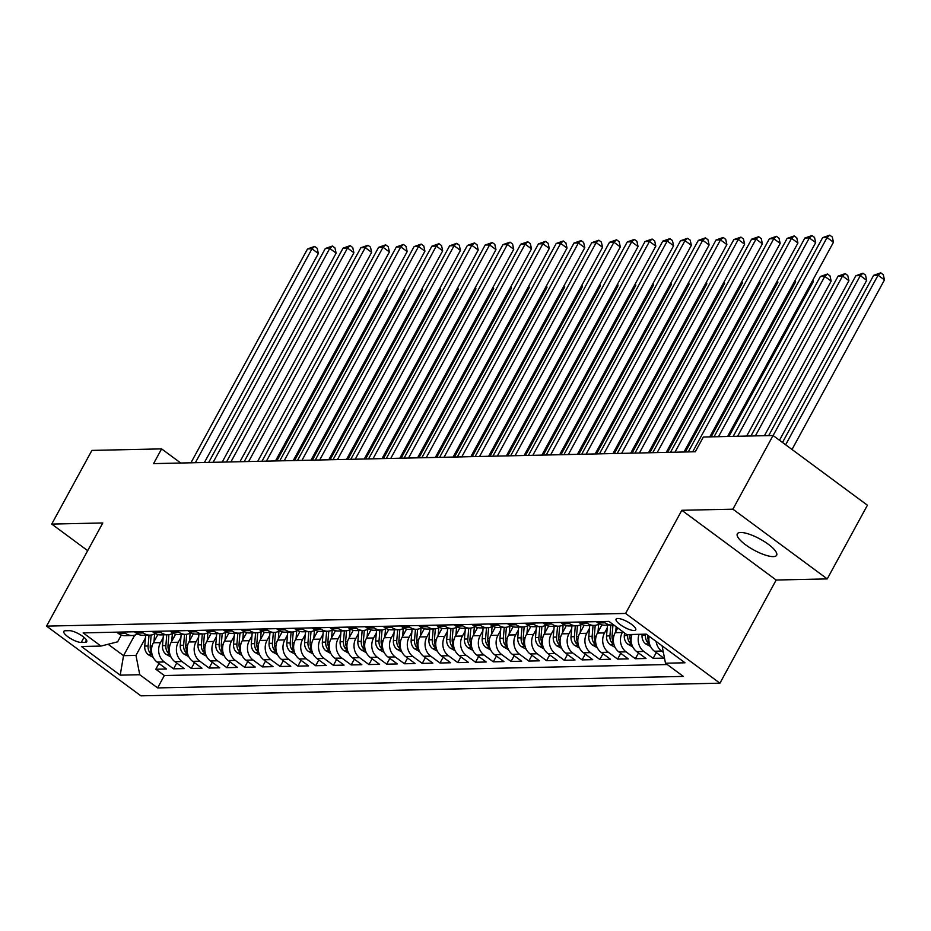 <?xml version="1.0" encoding="UTF-8"?>
<svg xmlns="http://www.w3.org/2000/svg" width="931" height="931" viewBox="0 0 931 931"><rect width="100%" height="100%" fill="white"/><g stroke="black" fill="none" stroke-linecap="round" stroke-linejoin="round"><path stroke-width="1.4" d="M740.657 532.485A22.391 6.308 -151.4 0 0 737.317 533.824A22.391 6.308 -151.4 0 0 749.595 547.521A22.391 6.308 -151.4 0 0 773.289 556.61A22.391 6.308 -151.4 0 0 776.629 555.26A22.391 6.308 -151.4 0 0 764.363 541.574A22.391 6.308 -151.4 0 0 740.657 532.485M617.753 618.475A11.195 3.154 -151.4 0 0 616.078 619.15A11.195 3.154 -151.4 0 0 622.222 625.993A11.195 3.154 -151.4 0 0 634.069 630.531A11.195 3.154 -151.4 0 0 635.733 629.868A11.195 3.154 -151.4 0 0 629.6 623.025A11.195 3.154 -151.4 0 0 617.753 618.475M827.24 578.907L732.895 509.176L681.829 510.293L776.175 580.025L827.24 578.907L867.413 505.219L773.067 435.499L703.347 437.023L695.317 451.756L153.58 463.615L161.61 448.882L91.901 450.406L51.729 524.083L87.689 550.663M776.175 580.025L719.931 683.179L140.895 695.841L46.55 626.121L625.585 613.448L719.931 683.179M157.851 634.57L153.382 642.786A13.988 12.056 88.7 0 0 157.153 662.116L166.463 668.993L155.803 669.226L158.957 663.442M163.169 637.712L160.481 642.634A13.988 12.056 88.7 0 0 164.252 661.953L173.562 668.83L176.715 663.058M173.562 668.83L184.222 668.598L174.912 661.72A13.988 12.056 88.7 0 1 171.141 642.39L175.622 634.186M193.38 633.802L188.9 642.006A13.988 12.056 88.7 0 0 192.67 661.336L201.98 668.214L191.321 668.446L194.474 662.663M211.139 633.406L206.67 641.622A13.988 12.056 88.7 0 0 210.441 660.94L219.739 667.818L209.091 668.062L212.233 662.278M228.898 633.022L224.429 641.226A13.988 12.056 88.7 0 0 228.2 660.556L237.51 667.434L226.85 667.667L230.004 661.883M246.668 632.626L242.188 640.842A13.988 12.056 88.7 0 0 245.959 660.172L255.269 667.05L244.609 667.283L247.762 661.499M264.427 632.242L259.947 640.458A13.988 12.056 88.7 0 0 263.717 659.776L273.027 666.654L262.367 666.887L265.521 661.115M282.186 631.858L277.717 640.062A13.988 12.056 88.7 0 0 281.488 659.392L290.786 666.27L280.138 666.503L283.292 660.719M299.945 631.462L295.476 639.678A13.988 12.056 88.7 0 0 299.247 658.997L308.557 665.874L297.897 666.119L301.05 660.335M317.715 631.078L313.235 639.283A13.988 12.056 88.7 0 0 317.005 658.613L326.315 665.49L315.656 665.723L318.809 659.939M335.474 630.683L330.994 638.899A13.988 12.056 88.7 0 0 334.764 658.229L344.074 665.106L333.414 665.339L336.568 659.555M353.233 630.299L348.764 638.515A13.988 12.056 88.7 0 0 352.535 657.833L361.833 664.711L351.185 664.943L354.339 659.171M370.992 629.915L366.523 638.119A13.988 12.056 88.7 0 0 370.294 657.449L379.604 664.327L368.944 664.559L372.097 658.776M388.762 629.519L384.282 637.735A13.988 12.056 88.7 0 0 388.052 657.053L397.362 663.943L386.702 664.175L389.856 658.392M406.521 629.135L402.041 637.339A13.988 12.056 88.7 0 0 405.811 656.669L415.121 663.547L404.461 663.78L407.615 657.996M424.28 628.739L419.811 636.955A13.988 12.056 88.7 0 0 423.582 656.285L432.88 663.163L422.232 663.396L425.386 657.612M442.05 628.355L437.57 636.571A13.988 12.056 88.7 0 0 441.341 655.89L450.651 662.767L439.991 663L443.144 657.228M459.809 627.971L455.329 636.176A13.988 12.056 88.7 0 0 459.099 655.505L468.409 662.383L457.749 662.616L460.903 656.832M477.568 627.575L473.088 635.792A13.988 12.056 88.7 0 0 476.858 655.121L486.168 661.999L475.52 662.232L478.662 656.448M495.327 627.191L490.858 635.396A13.988 12.056 88.7 0 0 494.629 654.726L503.939 661.604L493.279 661.836L496.432 656.064M513.097 626.796L508.617 635.012A13.988 12.056 88.7 0 0 512.387 654.342L521.697 661.219L511.038 661.452L514.191 655.668M530.856 626.412L526.376 634.628A13.988 12.056 88.7 0 0 530.146 653.946L539.456 660.824L528.796 661.057L531.95 655.284M548.615 626.028L544.135 634.232A13.988 12.056 88.7 0 0 547.917 653.562L557.215 660.44L546.567 660.673L549.709 654.889M566.374 625.632L561.905 633.848A13.988 12.056 88.7 0 0 565.676 653.178L574.986 660.056L564.326 660.288L567.479 654.505M584.144 625.248L579.664 633.452A13.988 12.056 88.7 0 0 583.434 652.782L592.744 659.66L582.084 659.893L585.238 654.121M601.903 624.864L597.423 633.068A13.988 12.056 88.7 0 0 601.193 652.398L610.503 659.276L599.843 659.509L602.997 653.725M617.765 627.948L615.182 632.684A13.988 12.056 88.7 0 0 618.964 652.003L628.262 658.88L617.614 659.113L620.756 653.341M631.986 634.465A13.988 12.056 88.7 0 0 636.723 651.619L646.033 658.496L635.373 658.729L638.526 652.945M649.151 636.269A13.988 12.056 88.7 0 0 654.481 651.235L663.791 658.112L653.131 658.345L656.285 652.561M81.241 642.437L85.152 642.355A10.846 3.049 -151.4 0 0 86.769 641.703A10.846 3.049 -151.4 0 0 80.822 635.07A10.846 3.049 -151.4 0 0 69.348 630.671L65.438 630.753A10.846 3.049 -151.4 0 0 63.82 631.404A10.846 3.049 -151.4 0 0 69.767 638.038A10.846 3.049 -151.4 0 0 81.241 642.437L84.011 637.374M134.727 635.151L123.544 655.668L135.973 655.401L139.743 674.719L157.595 687.916L683.342 676.406L665.49 663.221L685.03 662.791L646.277 634.151L626.738 634.581L608.886 621.384L83.138 632.894L100.99 646.079L117.609 641.831L121.321 635.035M139.743 674.719L120.204 675.15L81.451 646.51L100.99 646.079M622.769 631.649L622.292 632.521L615.182 632.684M607.21 627.994L604.533 632.917L597.423 633.068M589.451 628.39L586.763 633.301L579.664 633.452M571.681 628.774L569.004 633.685L561.905 633.848M553.922 629.17L551.245 634.081L544.135 634.232M536.163 629.554L533.486 634.465L526.376 634.628M518.404 629.938L515.716 634.861L508.617 635.012M500.634 630.334L497.957 635.245L490.858 635.396M482.875 630.718L480.198 635.629L473.088 635.792M465.116 631.102L462.439 636.024L455.329 636.176M447.357 631.497L444.669 636.408L437.57 636.571M429.587 631.881L426.91 636.804L419.811 636.955M411.828 632.277L409.151 637.188L402.041 637.339M394.069 632.661L391.392 637.572L384.282 637.735M376.31 633.045L373.622 637.968L366.523 638.119M358.54 633.441L355.863 638.352L348.764 638.515M340.781 633.825L338.104 638.747L330.994 638.899M323.022 634.22L320.345 639.132L313.235 639.283M305.263 634.605L302.575 639.516L295.476 639.678M287.493 634.989L284.816 639.911L277.717 640.062M269.734 635.384L267.057 640.295L259.947 640.458M251.975 635.768L249.299 640.691L242.188 640.842M234.216 636.164L231.528 641.075L224.429 641.226M216.446 636.548L213.769 641.459L206.67 641.622M198.687 636.932L196.01 641.855L188.9 642.006M180.928 637.328L178.252 642.239L171.141 642.39M155.803 669.226L164.345 675.534L667.271 664.536M663.384 652.398L661.592 651.072A13.988 12.056 -91.3 0 1 656.111 641.424M653.131 658.345L643.821 651.467A13.988 12.056 -91.3 0 1 639.085 634.302M635.373 658.729L626.063 651.851A13.988 12.056 -91.3 0 1 622.292 632.521M617.614 659.113L608.304 652.235A13.988 12.056 -91.3 0 1 604.533 632.917M599.843 659.509L590.545 652.631A13.988 12.056 -91.3 0 1 586.763 633.301M582.084 659.893L572.774 653.015A13.988 12.056 -91.3 0 1 569.004 633.685M564.326 660.288L555.016 653.411A13.988 12.056 -91.3 0 1 551.245 634.081M546.567 660.673L537.257 653.795A13.988 12.056 -91.3 0 1 533.486 634.465M528.796 661.057L519.498 654.179A13.988 12.056 -91.3 0 1 515.716 634.861M511.038 661.452L501.728 654.574A13.988 12.056 -91.3 0 1 497.957 635.245M493.279 661.836L483.969 654.958A13.988 12.056 -91.3 0 1 480.198 635.629M475.52 662.232L466.21 655.354A13.988 12.056 -91.3 0 1 462.439 636.024M457.749 662.616L448.439 655.738A13.988 12.056 -91.3 0 1 444.669 636.408M439.991 663L430.681 656.122A13.988 12.056 -91.3 0 1 426.91 636.804M422.232 663.396L412.922 656.518A13.988 12.056 -91.3 0 1 409.151 637.188M404.461 663.78L395.163 656.902A13.988 12.056 -91.3 0 1 391.392 637.572M386.702 664.175L377.392 657.298A13.988 12.056 -91.3 0 1 373.622 637.968M368.944 664.559L359.634 657.682A13.988 12.056 -91.3 0 1 355.863 638.352M351.185 664.943L341.875 658.066A13.988 12.056 -91.3 0 1 338.104 638.747M333.414 665.339L324.116 658.461A13.988 12.056 -91.3 0 1 320.345 639.132M315.656 665.723L306.346 658.845A13.988 12.056 -91.3 0 1 302.575 639.516M297.897 666.119L288.587 659.241A13.988 12.056 -91.3 0 1 284.816 639.911M280.138 666.503L270.828 659.625A13.988 12.056 -91.3 0 1 267.057 640.295M262.367 666.887L253.069 660.009A13.988 12.056 -91.3 0 1 249.299 640.691M244.609 667.283L235.299 660.405A13.988 12.056 -91.3 0 1 231.528 641.075M226.85 667.667L217.54 660.789A13.988 12.056 -91.3 0 1 213.769 641.459M209.091 668.062L199.781 661.173A13.988 12.056 -91.3 0 1 196.01 641.855M191.321 668.446L182.022 661.569A13.988 12.056 -91.3 0 1 178.252 642.239M123.718 631.998L125.499 633.313A13.988 12.056 88.7 0 0 132.237 635.512A13.988 12.056 88.7 0 0 137.532 633.953M116.619 632.161L118.388 633.464A13.988 12.056 88.7 0 0 125.126 635.675L132.237 635.512M134.378 631.765L136.159 633.08A13.988 12.056 88.7 0 0 142.885 635.279L149.996 635.128A13.988 12.056 -91.3 0 1 143.258 632.929L141.489 631.614M152.137 631.381L153.918 632.696A13.988 12.056 88.7 0 0 160.656 634.895L167.755 634.733A13.988 12.056 -91.3 0 1 161.016 632.533L159.248 631.23M169.907 630.985L171.676 632.3A13.988 12.056 88.7 0 0 178.415 634.5L185.513 634.348A13.988 12.056 -91.3 0 1 178.787 632.149L177.006 630.834M187.666 630.601L189.435 631.916A13.988 12.056 88.7 0 0 196.173 634.116L203.284 633.964A13.988 12.056 -91.3 0 1 196.546 631.753L194.765 630.45M205.425 630.217L207.206 631.521A13.988 12.056 88.7 0 0 213.932 633.732L221.043 633.569A13.988 12.056 -91.3 0 1 214.305 631.369L212.536 630.054M223.184 629.822L224.965 631.137A13.988 12.056 88.7 0 0 231.703 633.336L238.802 633.185A13.988 12.056 -91.3 0 1 232.063 630.985L230.294 629.67M240.954 629.437L242.723 630.753A13.988 12.056 88.7 0 0 249.461 632.952L256.56 632.789A13.988 12.056 -91.3 0 1 249.834 630.59L248.053 629.286M258.713 629.042L260.482 630.357A13.988 12.056 88.7 0 0 267.22 632.556L274.331 632.405A13.988 12.056 -91.3 0 1 267.593 630.206L265.812 628.89M276.472 628.658L278.253 629.973A13.988 12.056 88.7 0 0 284.979 632.172L292.09 632.021A13.988 12.056 -91.3 0 1 285.351 629.81L283.583 628.506M294.231 628.274L296.011 629.577A13.988 12.056 88.7 0 0 302.75 631.788L309.848 631.625A13.988 12.056 -91.3 0 1 303.11 629.426L301.341 628.111M312.001 627.878L313.77 629.193A13.988 12.056 88.7 0 0 320.508 631.393L327.607 631.241A13.988 12.056 -91.3 0 1 320.881 629.042L319.1 627.727M329.76 627.494L331.529 628.809A13.988 12.056 88.7 0 0 338.267 631.009L345.378 630.846A13.988 12.056 -91.3 0 1 338.64 628.646L336.859 627.343M347.519 627.11L349.3 628.413A13.988 12.056 88.7 0 0 356.026 630.613L363.137 630.462A13.988 12.056 -91.3 0 1 356.398 628.262L354.63 626.947M365.278 626.714L367.058 628.029A13.988 12.056 88.7 0 0 373.796 630.229L380.895 630.078A13.988 12.056 -91.3 0 1 374.157 627.866L372.388 626.563M383.048 626.33L384.817 627.634A13.988 12.056 88.7 0 0 391.555 629.845L398.654 629.682A13.988 12.056 -91.3 0 1 391.928 627.482L390.147 626.167M400.807 625.935L402.576 627.25A13.988 12.056 88.7 0 0 409.314 629.449L416.425 629.298A13.988 12.056 -91.3 0 1 409.687 627.098L407.906 625.783M418.566 625.551L420.346 626.866A13.988 12.056 88.7 0 0 427.073 629.065L434.183 628.902A13.988 12.056 -91.3 0 1 427.445 626.703L425.676 625.399M436.325 625.167L438.105 626.47A13.988 12.056 88.7 0 0 444.843 628.669L451.942 628.518A13.988 12.056 -91.3 0 1 445.204 626.319L443.435 625.004M454.095 624.771L455.864 626.086A13.988 12.056 88.7 0 0 462.602 628.285L469.701 628.134A13.988 12.056 -91.3 0 1 462.975 625.923L461.194 624.62M471.854 624.387L473.623 625.69A13.988 12.056 88.7 0 0 480.361 627.901L487.472 627.738A13.988 12.056 -91.3 0 1 480.733 625.539L478.953 624.224M489.613 623.991L491.393 625.306A13.988 12.056 88.7 0 0 498.12 627.506L505.23 627.354A13.988 12.056 -91.3 0 1 498.492 625.155L496.723 623.84M507.372 623.607L509.152 624.922A13.988 12.056 88.7 0 0 515.89 627.122L522.989 626.959A13.988 12.056 -91.3 0 1 516.251 624.759L514.482 623.456M525.142 623.223L526.911 624.526A13.988 12.056 88.7 0 0 533.649 626.726L540.748 626.575A13.988 12.056 -91.3 0 1 534.022 624.375L532.241 623.06M542.901 622.827L544.67 624.142A13.988 12.056 88.7 0 0 551.408 626.342L558.519 626.191A13.988 12.056 -91.3 0 1 551.78 623.991L550 622.676M560.66 622.443L562.44 623.747A13.988 12.056 88.7 0 0 569.167 625.958L576.277 625.795A13.988 12.056 -91.3 0 1 569.539 623.595L567.77 622.28M578.419 622.048L580.199 623.363A13.988 12.056 88.7 0 0 586.937 625.562L594.036 625.411A13.988 12.056 -91.3 0 1 587.31 623.211L585.529 621.896M596.189 621.664L597.958 622.979A13.988 12.056 88.7 0 0 604.696 625.178L611.795 625.015A13.988 12.056 -91.3 0 1 605.069 622.816L603.288 621.512M145.399 638.107L135.973 655.401M732.895 509.176L773.067 435.499M681.829 510.293L625.585 613.448M46.55 626.121L102.794 522.966L51.729 524.083M180.754 463.021L161.61 448.882M108.101 644.264L123.544 655.668L120.204 675.15M164.345 675.534L157.595 687.916M155.291 633.569A13.988 12.056 -91.3 0 1 149.996 635.128M173.05 633.173A13.988 12.056 -91.3 0 1 167.755 634.733M190.808 632.789A13.988 12.056 -91.3 0 1 185.513 634.348M208.579 632.405A13.988 12.056 -91.3 0 1 203.284 633.964M226.338 632.009A13.988 12.056 -91.3 0 1 221.043 633.569M244.097 631.625A13.988 12.056 -91.3 0 1 238.802 633.185M261.855 631.23A13.988 12.056 -91.3 0 1 256.56 632.789M279.626 630.846A13.988 12.056 -91.3 0 1 274.331 632.405M297.385 630.462A13.988 12.056 -91.3 0 1 292.09 632.021M315.144 630.066A13.988 12.056 -91.3 0 1 309.848 631.625M332.902 629.682A13.988 12.056 -91.3 0 1 327.607 631.241M350.673 629.298A13.988 12.056 -91.3 0 1 345.378 630.846M368.432 628.902A13.988 12.056 -91.3 0 1 363.137 630.462M386.19 628.518A13.988 12.056 -91.3 0 1 380.895 630.078M403.961 628.122A13.988 12.056 -91.3 0 1 398.654 629.682M421.72 627.738A13.988 12.056 -91.3 0 1 416.425 629.298M439.479 627.354A13.988 12.056 -91.3 0 1 434.183 628.902M457.237 626.959A13.988 12.056 -91.3 0 1 451.942 628.518M475.008 626.575A13.988 12.056 -91.3 0 1 469.701 628.134M492.767 626.179A13.988 12.056 -91.3 0 1 487.472 627.738M510.525 625.795A13.988 12.056 -91.3 0 1 505.23 627.354M528.284 625.411A13.988 12.056 -91.3 0 1 522.989 626.959M546.055 625.015A13.988 12.056 -91.3 0 1 540.748 626.575M563.814 624.631A13.988 12.056 -91.3 0 1 558.519 626.191M581.572 624.236A13.988 12.056 -91.3 0 1 576.277 625.795M599.331 623.851A13.988 12.056 -91.3 0 1 594.036 625.411M613.552 624.829A13.988 12.056 -91.3 0 1 611.795 625.015M665.49 663.221L662.104 645.846M204.424 462.498L318.355 253.523L311.99 248.81L195.37 462.695M307.544 248.914L314.655 246.424L311.99 248.81L307.544 248.914L190.936 462.8M314.655 246.424L317.203 248.309L318.355 253.523M153.964 641.715L154.616 633.941M153.219 657.402L148.308 654.737A9.275 7.983 -91.3 0 1 144.736 646.067L145.643 635.221M276.833 460.915L369.363 291.217L368.397 290.507M151.637 652.142A9.275 7.983 -91.3 0 1 150.24 645.939L151.159 635.035M149.018 635.151L148.11 645.986A9.275 7.983 88.7 0 0 149.961 652.887L152.044 654.295M368.967 289.46L369.363 291.217M222.183 462.113L336.126 253.139L329.749 248.426L213.129 462.311M325.303 248.519L332.414 246.04L329.749 248.426L325.303 248.519L208.695 462.404M332.414 246.04L334.962 247.925L336.126 253.139M239.942 461.718L353.885 252.743L347.507 248.042L230.9 461.916M343.074 248.135L350.172 245.644L347.507 248.042L343.074 248.135L226.454 462.02M350.172 245.644L352.733 247.53L353.885 252.743M257.712 461.334L371.644 252.359L365.266 247.646L248.658 461.532M360.832 247.739L367.943 245.26L365.266 247.646L360.832 247.739L244.213 461.625M367.943 245.26L370.491 247.146L371.644 252.359M275.471 460.95L389.402 251.975L383.037 247.262L266.417 461.148M378.591 247.355L385.702 244.865L383.037 247.262L378.591 247.355L261.983 461.241M385.702 244.865L388.25 246.75L389.402 251.975M171.723 641.319L172.375 633.557M170.978 657.018L166.067 654.342A9.275 7.983 -91.3 0 1 162.494 645.672L163.402 634.837M294.592 460.531L387.121 290.821L386.156 290.111M169.395 651.747A9.275 7.983 -91.3 0 1 168.011 645.555L168.918 634.651M166.777 634.756L165.869 645.602A9.275 7.983 88.7 0 0 167.72 652.491L169.803 653.911M386.726 289.064L387.121 290.821M189.493 640.935L190.133 633.161M188.749 656.623L183.826 653.958A9.275 7.983 -91.3 0 1 180.265 645.288L181.161 634.442M312.362 460.135L404.88 290.437L403.926 289.727M187.154 651.363A9.275 7.983 -91.3 0 1 185.769 645.171L186.677 634.255M184.536 634.372L183.64 645.218A9.275 7.983 88.7 0 0 185.49 652.107L187.562 653.515M404.496 288.68L404.88 290.437M207.252 640.54L207.904 632.777M206.507 656.239L201.585 653.562A9.275 7.983 -91.3 0 1 198.024 644.904L198.931 634.058M330.121 459.751L422.639 290.041L421.685 289.332M204.925 650.978A9.275 7.983 -91.3 0 1 203.528 644.776L204.436 633.871M202.306 633.976L201.399 644.822A9.275 7.983 88.7 0 0 203.249 651.712L205.332 653.131M422.255 288.284L422.639 290.041M225.011 640.156L225.663 632.393M224.266 655.843L219.355 653.178A9.275 7.983 -91.3 0 1 215.783 644.508L216.69 633.662M347.88 459.367L440.41 289.657L439.444 288.947M222.684 650.583A9.275 7.983 -91.3 0 1 221.287 644.392L222.206 633.476M220.065 633.592L219.157 644.438A9.275 7.983 88.7 0 0 221.008 651.328L223.091 652.736M440.014 287.9L440.41 289.657M293.23 460.554L407.173 251.579L400.796 246.866L284.176 460.752M396.35 246.971L403.46 244.481L400.796 246.866L396.35 246.971L279.742 460.857M403.46 244.481L406.009 246.366L407.173 251.579M242.77 639.772L243.422 631.998M242.025 655.459L237.114 652.794A9.275 7.983 -91.3 0 1 233.541 644.124L234.449 633.278M365.639 458.971L458.168 289.273L457.202 288.563M240.442 650.199A9.275 7.983 -91.3 0 1 239.058 643.996L239.965 633.092M237.824 633.208L236.916 644.043A9.275 7.983 88.7 0 0 238.767 650.944L240.85 652.352M457.773 287.516L458.168 289.273M310.989 460.17L424.932 251.195L418.554 246.482L301.947 460.368M414.12 246.575L421.219 244.097L418.554 246.482L414.12 246.575L297.501 460.461M421.219 244.097L423.78 245.982L424.932 251.195M260.54 639.376L261.18 631.614M259.796 655.075L254.873 652.398A9.275 7.983 -91.3 0 1 251.312 643.728L252.208 632.894M383.409 458.587L475.927 288.878L474.973 288.168M258.201 649.803A9.275 7.983 -91.3 0 1 256.816 643.612L257.724 632.708M255.583 632.812L254.687 643.658A9.275 7.983 88.7 0 0 256.537 650.548L258.609 651.968M475.543 287.12L475.927 288.878M328.759 459.774L442.69 250.8L436.313 246.098L319.705 459.984M431.879 246.191L438.99 243.701L436.313 246.098L431.879 246.191L315.26 460.077M438.99 243.701L441.538 245.586L442.69 250.8M278.299 638.992L278.951 631.218M277.554 654.679L272.632 652.014A9.275 7.983 -91.3 0 1 269.071 643.344L269.978 632.498M401.168 458.192L493.686 288.494L492.732 287.784M275.972 649.419A9.275 7.983 -91.3 0 1 274.575 643.228L275.483 632.312M273.353 632.428L272.446 643.274A9.275 7.983 88.7 0 0 274.296 650.164L276.379 651.572M493.302 286.736L493.686 288.494M346.518 459.39L460.449 250.416L454.084 245.703L337.464 459.588M449.638 245.796L456.749 243.317L454.084 245.703L449.638 245.796L333.03 459.681M456.749 243.317L459.297 245.202L460.449 250.416M296.058 638.596L296.71 630.834M295.313 654.295L290.402 651.619A9.275 7.983 -91.3 0 1 286.829 642.96L287.737 632.114M418.927 457.808L511.456 288.098L510.491 287.388M293.731 649.035A9.275 7.983 -91.3 0 1 292.334 642.832L293.253 631.928M291.112 632.033L290.204 642.879A9.275 7.983 88.7 0 0 292.055 649.768L294.138 651.188M511.061 286.341L511.456 288.098M364.277 459.006L478.22 250.032L471.842 245.319L355.223 459.204M467.397 245.412L474.507 242.921L471.842 245.319L467.397 245.412L350.789 459.297M474.507 242.921L477.056 244.806L478.22 250.032M313.817 638.212L314.469 630.45M313.072 653.899L308.161 651.235A9.275 7.983 -91.3 0 1 304.588 642.565L305.496 631.718M436.686 457.424L529.215 287.714L528.249 287.004M311.489 648.639A9.275 7.983 -91.3 0 1 310.104 642.448L311.012 631.532M308.871 631.649L307.963 642.495A9.275 7.983 88.7 0 0 309.814 649.384L311.897 650.792M528.82 285.957L529.215 287.714M382.036 458.611L495.979 249.636L489.601 244.923L372.994 458.808M485.167 245.028L492.278 242.537L489.601 244.923L485.167 245.028L368.548 458.913M492.278 242.537L494.827 244.422L495.979 249.636M331.587 637.828L332.227 630.054M330.842 653.515L325.92 650.85A9.275 7.983 -91.3 0 1 322.359 642.181L323.266 631.334M454.456 457.028L546.974 287.33L546.02 286.62M329.26 648.255A9.275 7.983 -91.3 0 1 327.863 642.053L328.771 631.148M326.63 631.265L325.734 642.099A9.275 7.983 88.7 0 0 327.584 649L329.655 650.408M546.59 285.573L546.974 287.33M399.806 458.227L513.737 249.252L507.36 244.539L390.752 458.424M502.926 244.632L510.037 242.153L507.36 244.539L502.926 244.632L386.307 458.518M510.037 242.153L512.585 244.038L513.737 249.252M349.346 637.432L349.998 629.67M348.601 653.131L343.679 650.455A9.275 7.983 -91.3 0 1 340.118 641.785L341.025 630.95M472.215 456.644L564.733 286.934L563.779 286.224M347.019 647.86A9.275 7.983 -91.3 0 1 345.622 641.668L346.53 630.764M344.4 630.869L343.492 641.715A9.275 7.983 88.7 0 0 345.343 648.604L347.426 650.024M564.349 285.177L564.733 286.934M417.565 457.843L531.496 248.856L525.131 244.155L408.511 458.04M520.685 244.248L527.796 241.757L525.131 244.155L520.685 244.248L404.077 458.133M527.796 241.757L530.344 243.643L531.496 248.856M367.105 637.048L367.757 629.275M366.36 652.736L361.449 650.071A9.275 7.983 -91.3 0 1 357.876 641.401L358.784 630.555M489.974 456.248L582.503 286.55L581.538 285.84M364.777 647.476A9.275 7.983 -91.3 0 1 363.381 641.284L364.3 630.368M362.159 630.485L361.251 641.331A9.275 7.983 88.7 0 0 363.102 648.22L365.185 649.629M582.108 284.793L582.503 286.55M435.324 457.447L549.267 248.472L542.889 243.759L426.27 457.645M538.444 243.864L545.554 241.373L542.889 243.759L538.444 243.864L421.836 457.738M545.554 241.373L548.103 243.259L549.267 248.472M384.864 636.653L385.515 628.89M384.119 652.352L379.208 649.675A9.275 7.983 -91.3 0 1 375.635 641.017L376.543 630.171M507.732 455.864L600.262 286.166L599.296 285.456M382.536 647.092A9.275 7.983 -91.3 0 1 381.151 640.889L382.059 629.984M379.918 630.089L379.01 640.935A9.275 7.983 88.7 0 0 380.86 647.836L382.944 649.244M599.867 284.409L600.262 286.166M453.083 457.063L567.026 248.088L560.648 243.375L444.04 457.261M556.214 243.468L563.325 240.978L560.648 243.375L556.214 243.468L439.595 457.354M563.325 240.978L565.873 242.863L567.026 248.088M402.634 636.269L403.274 628.506M401.889 651.968L396.967 649.291A9.275 7.983 -91.3 0 1 393.406 640.621L394.313 629.775M525.503 455.48L618.021 285.77L617.067 285.061M400.307 646.696A9.275 7.983 -91.3 0 1 398.91 640.505L399.818 629.589M397.688 629.705L396.781 640.551A9.275 7.983 88.7 0 0 398.631 647.441L400.702 648.849M617.637 284.013L618.021 285.77M470.853 456.667L584.784 247.693L578.407 242.979L461.799 456.865M573.973 243.084L581.084 240.594L578.407 242.979L573.973 243.084L457.354 456.97M581.084 240.594L583.632 242.479L584.784 247.693M420.393 635.885L421.045 628.111M419.648 651.572L414.726 648.907A9.275 7.983 -91.3 0 1 411.165 640.237L412.072 629.391M543.262 455.084L635.78 285.386L634.826 284.677M418.066 646.312A9.275 7.983 -91.3 0 1 416.669 640.109L417.577 629.205M415.447 629.321L414.539 640.156A9.275 7.983 88.7 0 0 416.39 647.057L418.473 648.465M635.396 283.629L635.78 285.386M488.612 456.283L602.543 247.309L596.177 242.595L479.558 456.481M591.732 242.688L598.842 240.21L596.177 242.595L591.732 242.688L475.124 456.574M598.842 240.21L601.391 242.095L602.543 247.309M438.152 635.489L438.804 627.727M437.407 651.188L432.496 648.511A9.275 7.983 -91.3 0 1 428.923 639.841L429.831 629.007M561.021 454.7L653.55 284.991L652.584 284.281M435.824 645.928A9.275 7.983 -91.3 0 1 434.428 639.725L435.347 628.821M433.206 628.925L432.298 639.772A9.275 7.983 88.7 0 0 434.149 646.661L436.232 648.081M653.155 283.233L653.55 284.991M506.371 455.899L620.314 246.913L613.936 242.211L497.317 456.097M609.491 242.304L616.601 239.814L613.936 242.211L609.491 242.304L492.883 456.19M616.601 239.814L619.15 241.699L620.314 246.913M455.911 635.105L456.562 627.331M455.166 650.792L450.255 648.127A9.275 7.983 -91.3 0 1 446.682 639.457L447.59 628.611M578.779 454.305L671.309 284.607L670.343 283.897M453.583 645.532A9.275 7.983 -91.3 0 1 452.198 639.341L453.106 628.425M450.965 628.541L450.057 639.388A9.275 7.983 88.7 0 0 451.907 646.277L453.991 647.685M670.925 282.849L671.309 284.607M524.13 455.503L638.072 246.529L631.695 241.816L515.087 455.701M627.261 241.92L634.372 239.43L631.695 241.816L627.261 241.92L510.642 455.806M634.372 239.43L636.92 241.315L638.072 246.529M473.681 634.709L474.321 626.947M472.936 650.408L468.014 647.743A9.275 7.983 -91.3 0 1 464.453 639.073L465.36 628.227M596.55 453.921L689.068 284.223L688.114 283.513M471.354 645.148A9.275 7.983 -91.3 0 1 469.957 638.945L470.865 628.041M468.735 628.146L467.828 638.992A9.275 7.983 88.7 0 0 469.678 645.893L471.749 647.301M688.684 282.465L689.068 284.223M541.9 455.119L655.831 246.145L649.454 241.432L532.846 455.317M645.02 241.525L652.131 239.046L649.454 241.432L645.02 241.525L528.401 455.41M652.131 239.046L654.679 240.92L655.831 246.145M491.44 634.325L492.092 626.563M490.695 650.024L485.773 647.348A9.275 7.983 -91.3 0 1 482.211 638.678L483.119 627.831M614.309 453.537L706.827 283.827L705.873 283.117M489.112 644.752A9.275 7.983 -91.3 0 1 487.716 638.561L488.624 627.645M486.494 627.762L485.586 638.608A9.275 7.983 88.7 0 0 487.437 645.497L489.52 646.905M706.443 282.07L706.827 283.827M559.659 454.724L673.59 245.749L667.224 241.036L550.605 454.922M662.779 241.141L669.889 238.65L667.224 241.036L662.779 241.141L546.171 455.026M669.889 238.65L672.438 240.535L673.59 245.749M509.199 633.941L509.851 626.167M508.454 649.629L503.543 646.964A9.275 7.983 -91.3 0 1 499.97 638.294L500.878 627.447M632.068 453.141L724.597 283.443L723.631 282.733M506.871 644.368A9.275 7.983 -91.3 0 1 505.475 638.166L506.394 627.261M504.253 627.378L503.345 638.212A9.275 7.983 88.7 0 0 505.196 645.113L507.279 646.521M724.202 281.686L724.597 283.443M577.418 454.34L691.361 245.365L684.983 240.652L568.364 454.537M680.538 240.745L687.648 238.266L684.983 240.652L680.538 240.745L563.93 454.631M687.648 238.266L690.197 240.151L691.361 245.365M526.958 633.546L527.609 625.783M526.213 649.244L521.302 646.568A9.275 7.983 -91.3 0 1 517.741 637.898L518.637 627.063M649.826 452.757L742.356 283.047L741.39 282.337M524.63 643.984A9.275 7.983 -91.3 0 1 523.245 637.782L524.153 626.877M522.012 626.982L521.104 637.828A9.275 7.983 88.7 0 0 522.954 644.718L525.037 646.137M741.972 281.29L742.356 283.047M595.177 453.956L709.119 244.969L702.742 240.268L586.134 454.153M698.308 240.361L705.419 237.871L702.742 240.268L698.308 240.361L581.689 454.247M705.419 237.871L707.967 239.756L709.119 244.969M544.728 633.161L545.368 625.388M543.983 648.849L539.061 646.184A9.275 7.983 -91.3 0 1 535.5 637.514L536.407 626.668M667.597 452.361L760.115 282.663L759.161 281.953M542.401 643.589A9.275 7.983 -91.3 0 1 541.004 637.398L541.912 626.482M539.782 626.598L538.874 637.444A9.275 7.983 88.7 0 0 540.725 644.333L542.796 645.742M759.731 280.906L760.115 282.663M612.947 453.56L726.878 244.585L720.501 239.872L603.893 453.758M716.067 239.977L723.178 237.486L720.501 239.872L716.067 239.977L599.448 453.863M723.178 237.486L725.726 239.372L726.878 244.585M562.487 632.766L563.139 625.004M561.742 648.465L556.819 645.8A9.275 7.983 -91.3 0 1 553.258 637.13L554.166 626.284M685.356 451.977L777.874 282.279L776.92 281.569M560.159 643.205A9.275 7.983 -91.3 0 1 558.763 637.002L559.671 626.098M557.541 626.202L556.633 637.048A9.275 7.983 88.7 0 0 558.484 643.949L560.567 645.358M777.49 280.522L777.874 282.279M630.706 453.176L744.637 244.201L738.271 239.488L621.652 453.374M733.826 239.581L740.936 237.102L738.271 239.488L733.826 239.581L617.218 453.467M740.936 237.102L743.485 238.976L744.637 244.201M580.246 632.382L580.897 624.62M579.501 648.081L574.59 645.404A9.275 7.983 -91.3 0 1 571.017 636.734L571.925 625.888M711.156 436.848L795.644 281.884L794.678 281.174M577.918 642.809A9.275 7.983 -91.3 0 1 576.522 636.618L577.441 625.702M575.3 625.818L574.392 636.664A9.275 7.983 88.7 0 0 576.242 643.554L578.326 644.962M795.249 280.126L795.644 281.884M648.465 452.78L762.408 243.806L756.03 239.092L639.411 452.978M751.585 239.197L758.695 236.707L756.03 239.092L751.585 239.197L634.977 453.083M758.695 236.707L761.244 238.592L762.408 243.806M666.224 452.396L780.166 243.422L773.789 238.708L657.181 452.594M769.355 238.802L776.466 236.323L773.789 238.708L769.355 238.802L652.736 452.687M776.466 236.323L779.014 238.208L780.166 243.422M683.994 452.012L797.925 243.026L791.548 238.324L674.94 452.21M787.114 238.417L794.224 235.927L791.548 238.324L787.114 238.417L670.495 452.303M794.224 235.927L796.773 237.812L797.925 243.026M598.005 631.998L598.656 624.224M597.271 647.685L592.349 645.02A9.275 7.983 -91.3 0 1 588.788 636.35L589.684 625.504M728.915 436.464L813.403 281.499L812.437 280.79M595.677 642.425A9.275 7.983 -91.3 0 1 594.292 636.222L595.2 625.318M593.059 625.434L592.163 636.28A9.275 7.983 88.7 0 0 594.013 643.17L596.084 644.578M813.019 279.742L813.403 281.499M615.775 631.602L616.171 626.772M615.03 647.301L610.108 644.624A9.275 7.983 -91.3 0 1 606.547 635.954L607.454 625.12M746.674 436.08L831.162 281.104L824.785 276.402L820.351 276.495L733.186 436.371M613.448 642.041A9.275 7.983 -91.3 0 1 612.051 635.838L612.959 624.934M610.829 625.038L609.921 635.885A9.275 7.983 88.7 0 0 611.772 642.774L613.843 644.194M737.62 436.278L824.785 276.402L827.461 274.005L830.01 275.89L831.162 281.104M820.351 276.495L827.461 274.005M632.789 646.905L627.866 644.24A9.275 7.983 -91.3 0 1 624.305 635.57L624.526 632.94M764.432 435.685L848.921 280.72L842.555 276.007L838.109 276.111L750.945 435.976M631.206 641.645A9.275 7.983 -91.3 0 1 629.81 635.454L629.891 634.511M627.762 634.558L627.68 635.501A9.275 7.983 88.7 0 0 629.531 642.39L631.614 643.798M755.39 435.883L842.555 276.007L845.22 273.621L847.769 275.506L848.921 280.72M838.109 276.111L845.22 273.621M709.783 436.883L815.684 242.642L809.318 237.929L692.699 451.814M804.873 238.033L811.983 235.543L809.318 237.929L804.873 238.033L688.265 451.919M811.983 235.543L814.532 237.428L815.684 242.642M650.548 646.521L645.637 643.856A9.275 7.983 -91.3 0 1 642.064 635.186L642.146 634.244M779.491 440.247L866.691 280.336L860.314 275.623L855.868 275.716L768.703 435.592M645.52 634.162L645.439 635.105A9.275 7.983 88.7 0 0 647.289 642.006L649.373 643.414M648.965 641.261A9.275 7.983 -91.3 0 1 647.569 635.105M773.126 435.545L860.314 275.623L862.979 273.225L865.527 275.111L866.691 280.336M855.868 275.716L862.979 273.225M727.553 436.488L833.454 242.258L827.077 237.545L718.499 436.697M822.632 237.638L829.742 235.159L827.077 237.545L822.632 237.638L714.054 436.79M829.742 235.159L832.291 237.033L833.454 242.258M792.002 449.498L884.45 279.94L878.073 275.227L873.639 275.332L782.505 442.469M785.636 444.785L878.073 275.227L880.749 272.841L883.298 274.726L884.45 279.94M873.639 275.332L880.749 272.841M160.481 642.634L153.382 642.786M164.252 661.953L157.153 662.116M661.592 651.072L654.481 651.235M643.821 651.467L636.723 651.619M626.063 651.851L618.964 652.003M608.304 652.235L601.193 652.398M590.545 652.631L583.434 652.782M572.774 653.015L565.676 653.178M555.016 653.411L547.917 653.562M537.257 653.795L530.146 653.946M519.498 654.179L512.387 654.342M501.728 654.574L494.629 654.726M483.969 654.958L476.858 655.121M466.21 655.354L459.099 655.505M448.439 655.738L441.341 655.89M430.681 656.122L423.582 656.285M412.922 656.518L405.811 656.669M395.163 656.902L388.052 657.053M377.392 657.298L370.294 657.449M359.634 657.682L352.535 657.833M341.875 658.066L334.764 658.229M324.116 658.461L317.005 658.613M306.346 658.845L299.247 658.997M288.587 659.241L281.488 659.392M270.828 659.625L263.717 659.776M253.069 660.009L245.959 660.172M235.299 660.405L228.2 660.556M217.54 660.789L210.441 660.94M199.781 661.173L192.67 661.336M182.022 661.569L174.912 661.72M125.499 633.313L118.388 633.464M143.258 632.929L136.159 633.08M161.016 632.533L153.918 632.696M178.787 632.149L171.676 632.3M196.546 631.753L189.435 631.916M214.305 631.369L207.206 631.521M232.063 630.985L224.965 631.137M249.834 630.59L242.723 630.753M267.593 630.206L260.482 630.357M285.351 629.81L278.253 629.973M303.11 629.426L296.011 629.577M320.881 629.042L313.77 629.193M338.64 628.646L331.529 628.809M356.398 628.262L349.3 628.413M374.157 627.866L367.058 628.029M391.928 627.482L384.817 627.634M409.687 627.098L402.576 627.25M427.445 626.703L420.346 626.866M445.204 626.319L438.105 626.47M462.975 625.923L455.864 626.086M480.733 625.539L473.623 625.69M498.492 625.155L491.393 625.306M516.251 624.759L509.152 624.922M534.022 624.375L526.911 624.526M551.78 623.991L544.67 624.142M569.539 623.595L562.44 623.747M587.31 623.211L580.199 623.363M605.069 622.816L597.958 622.979M86.443 639.993L85.152 642.355M148.471 654.83L152.172 654.749M150.24 645.939L152.114 645.905M144.736 646.067L148.11 645.986M151.031 650.932L149.961 652.887M166.23 654.435L169.931 654.353M168.011 645.555L169.873 645.509M162.494 645.672L165.869 645.602M168.79 650.548L167.72 652.491M184.001 654.051L187.69 653.969M185.769 645.171L187.643 645.125M180.265 645.288L183.64 645.218M186.549 650.152L185.49 652.107M201.759 653.667L205.448 653.585M203.528 644.776L205.402 644.741M198.024 644.904L201.399 644.822M204.308 649.768L203.249 651.712M219.518 653.271L223.219 653.19M221.287 644.392L223.161 644.345M215.783 644.508L219.157 644.438M222.078 649.384L221.008 651.328M237.277 652.887L240.978 652.806M239.058 643.996L240.92 643.961M233.541 644.124L236.916 644.043M239.837 648.988L238.767 650.944M255.047 652.491L258.737 652.41M256.816 643.612L258.69 643.565M251.312 643.728L254.687 643.658M257.596 648.604L256.537 650.548M272.806 652.107L276.495 652.026M274.575 643.228L276.449 643.181M269.071 643.344L272.446 643.274M275.355 648.209L274.296 650.164M290.565 651.723L294.266 651.642M292.334 642.832L294.208 642.797M286.829 642.96L290.204 642.879M293.125 647.825L292.055 649.768M308.336 651.328L312.025 651.246M310.104 642.448L311.966 642.402M304.588 642.565L307.963 642.495M310.884 647.441L309.814 649.384M326.094 650.944L329.783 650.862M327.863 642.053L329.737 642.018M322.359 642.181L325.734 642.099M328.643 647.045L327.584 649M343.853 650.548L347.542 650.466M345.622 641.668L347.496 641.634M340.118 641.785L343.492 641.715M346.402 646.661L345.343 648.604M361.612 650.164L365.313 650.082M363.381 641.284L365.255 641.238M357.876 641.401L361.251 641.331M364.172 646.265L363.102 648.22M379.382 649.78L383.072 649.698M381.151 640.889L383.013 640.854M375.635 641.017L379.01 640.935M381.931 645.881L380.86 647.836M397.141 649.384L400.83 649.303M398.91 640.505L400.784 640.458M393.406 640.621L396.781 640.551M399.69 645.497L398.631 647.441M414.9 649L418.589 648.919M416.669 640.109L418.543 640.074M411.165 640.237L414.539 640.156M417.449 645.102L416.39 647.057M432.659 648.604L436.36 648.523M434.428 639.725L436.302 639.69M428.923 639.841L432.298 639.772M435.219 644.718L434.149 646.661M450.429 648.22L454.119 648.139M452.198 639.341L454.06 639.294M446.682 639.457L450.057 639.388M452.978 644.322L451.907 646.277M468.188 647.836L471.877 647.755M469.957 638.945L471.831 638.91M464.453 639.073L467.828 638.992M470.737 643.938L469.678 645.893M485.947 647.441L489.636 647.359M487.716 638.561L489.59 638.515M482.211 638.678L485.586 638.608M488.496 643.554L487.437 645.497M503.706 647.057L507.407 646.975M505.475 638.166L507.348 638.131M499.97 638.294L503.345 638.212M506.266 643.158L505.196 645.113M521.476 646.661L525.165 646.591M523.245 637.782L525.119 637.747M517.741 637.898L521.104 637.828M524.025 642.774L522.954 644.718M539.235 646.277L542.924 646.195M541.004 637.398L542.878 637.351M535.5 637.514L538.874 637.444M541.784 642.378L540.725 644.333M556.994 645.893L560.683 645.811M558.763 637.002L560.637 636.967M553.258 637.13L556.633 637.048M559.543 641.994L558.484 643.949M574.753 645.497L578.454 645.416M576.522 636.618L578.395 636.571M571.017 636.734L574.392 636.664M577.313 641.61L576.242 643.554M592.523 645.113L596.212 645.032M594.292 636.222L596.166 636.187M588.788 636.35L592.163 636.28M595.072 641.215L594.013 643.17M610.282 644.718L613.971 644.648M612.051 635.838L613.925 635.803M606.547 635.954L609.921 635.885M612.831 640.831L611.772 642.774M628.041 644.333L631.73 644.252M629.81 635.454L631.683 635.408M624.305 635.57L627.68 635.501M630.59 640.435L629.531 642.39M645.8 643.949L649.501 643.868M642.064 635.186L645.439 635.105M648.36 640.051L647.289 642.006"/></g></svg>
